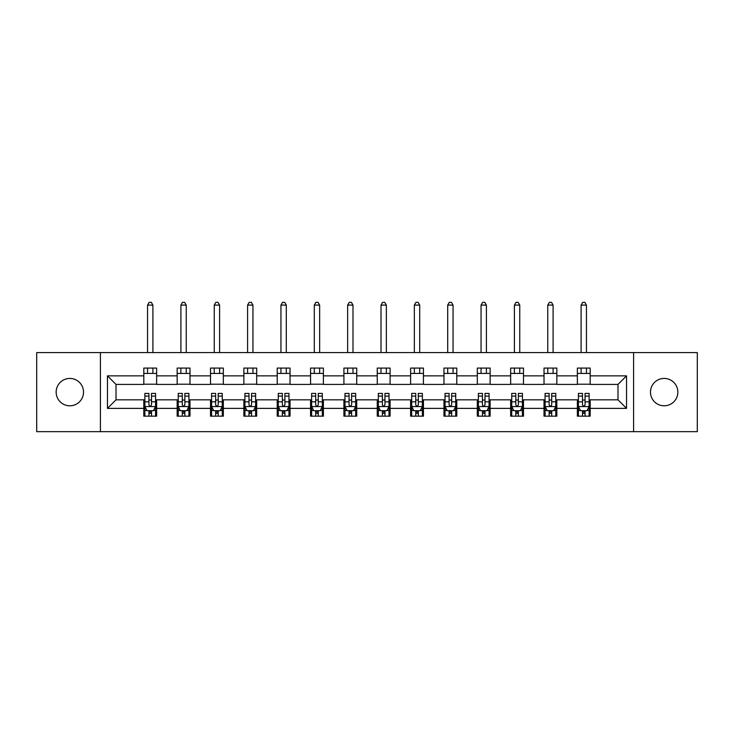 <?xml version="1.0" encoding="UTF-8"?>
<svg xmlns="http://www.w3.org/2000/svg" width="734" height="734" viewBox="0 0 734 734"><rect width="100%" height="100%" fill="white"/><g stroke="black" fill="none" stroke-linecap="round" stroke-linejoin="round"><path stroke-width="1.1" d="M664.16 378.441A13.68 13.68 0 0 0 650.48 392.121A13.68 13.68 0 0 0 664.16 405.801A13.68 13.68 0 0 0 677.849 392.121A13.68 13.68 0 0 0 664.16 378.441M69.84 378.441A13.68 13.68 0 0 0 56.151 392.121A13.68 13.68 0 0 0 69.84 405.801A13.68 13.68 0 0 0 83.52 392.121A13.68 13.68 0 0 0 69.84 378.441M633.589 431.675L697.3 431.675L697.3 352.568L633.589 352.568L633.589 431.675L100.411 431.675L100.411 352.568L36.7 352.568L36.7 431.675L100.411 431.675M633.589 352.568L100.411 352.568M590.191 375.872L590.191 368.073L577.364 368.073L577.364 375.872L556.84 375.872L556.84 368.073L544.013 368.073L544.013 375.872L523.489 375.872L523.489 368.073L510.662 368.073L510.662 375.872L490.138 375.872L490.138 368.073L477.311 368.073L477.311 375.872L456.787 375.872L456.787 368.073L443.96 368.073L443.96 375.872L423.435 375.872L423.435 368.073L410.609 368.073L410.609 375.872L390.093 375.872L390.093 368.073L377.258 368.073L377.258 375.872L356.742 375.872L356.742 368.073L343.907 368.073L343.907 375.872L323.391 375.872L323.391 368.073L310.565 368.073L310.565 375.872L290.04 375.872L290.04 368.073L277.213 368.073L277.213 375.872L256.689 375.872L256.689 368.073L243.862 368.073L243.862 375.872L223.338 375.872L223.338 368.073L210.511 368.073L210.511 375.872L189.987 375.872L189.987 368.073L177.16 368.073L177.16 375.872L156.636 375.872L156.636 368.073L143.809 368.073L143.809 375.872L107.467 375.872L107.467 408.37L116.018 399.819L143.809 399.819L143.809 416.169L156.636 416.169L156.636 399.819L177.16 399.819L177.16 416.169L189.987 416.169L189.987 399.819L210.511 399.819L210.511 416.169L223.338 416.169L223.338 399.819L243.862 399.819L243.862 416.169L256.689 416.169L256.689 399.819L277.213 399.819L277.213 416.169L290.04 416.169L290.04 399.819L310.565 399.819L310.565 416.169L323.391 416.169L323.391 399.819L343.907 399.819L343.907 416.169L356.742 416.169L356.742 399.819L377.258 399.819L377.258 416.169L390.093 416.169L390.093 399.819L410.609 399.819L410.609 416.169L423.435 416.169L423.435 399.819L443.96 399.819L443.96 416.169L456.787 416.169L456.787 399.819L477.311 399.819L477.311 416.169L490.138 416.169L490.138 399.819L510.662 399.819L510.662 416.169L523.489 416.169L523.489 399.819L544.013 399.819L544.013 416.169L556.84 416.169L556.84 399.819L577.364 399.819L577.364 416.169L590.191 416.169L590.191 399.819L617.982 399.819L617.982 384.423L590.191 384.423L590.191 375.872L626.533 375.872L626.533 408.37L590.191 408.37M577.364 408.37L556.84 408.37M544.013 408.37L523.489 408.37M510.662 408.37L490.138 408.37M477.311 408.37L456.787 408.37M443.96 408.37L423.435 408.37M410.609 408.37L390.093 408.37M377.258 408.37L356.742 408.37M343.907 408.37L323.391 408.37M310.565 408.37L290.04 408.37M277.213 408.37L256.689 408.37M243.862 408.37L223.338 408.37M210.511 408.37L189.987 408.37M177.16 408.37L156.636 408.37M143.809 408.37L107.467 408.37M577.364 375.872L577.364 384.423L556.84 384.423L556.84 375.872M544.013 375.872L544.013 384.423L523.489 384.423L523.489 375.872M510.662 375.872L510.662 384.423L490.138 384.423L490.138 375.872M477.311 375.872L477.311 384.423L456.787 384.423L456.787 375.872M443.96 375.872L443.96 384.423L423.435 384.423L423.435 375.872M410.609 375.872L410.609 384.423L390.093 384.423L390.093 375.872M377.258 375.872L377.258 384.423L356.742 384.423L356.742 375.872M343.907 375.872L343.907 384.423L323.391 384.423L323.391 375.872M310.565 375.872L310.565 384.423L290.04 384.423L290.04 375.872M277.213 375.872L277.213 384.423L256.689 384.423L256.689 375.872M243.862 375.872L243.862 384.423L223.338 384.423L223.338 375.872M210.511 375.872L210.511 384.423L189.987 384.423L189.987 375.872M177.16 375.872L177.16 384.423L156.636 384.423L156.636 375.872M143.809 375.872L143.809 384.423L116.018 384.423L107.467 375.872M116.018 384.423L116.018 399.819M626.533 408.37L617.982 399.819M617.982 384.423L626.533 375.872M143.809 373.413L156.636 373.413M143.809 384.212L156.636 384.212M143.809 400.03L144.873 400.03M148.938 400.03L151.507 400.03M155.562 400.03L156.636 400.03M143.809 410.829L144.873 410.829M148.938 410.829L151.507 410.829M155.562 410.829L156.636 410.829M177.16 400.03L178.224 400.03M182.289 400.03L184.858 400.03M188.913 400.03L189.987 400.03M177.16 410.829L178.224 410.829M182.289 410.829L184.858 410.829M188.913 410.829L189.987 410.829M177.16 373.413L189.987 373.413M177.16 384.212L189.987 384.212M210.511 400.03L211.575 400.03M215.64 400.03L218.209 400.03M222.264 400.03L223.338 400.03M210.511 410.829L211.575 410.829M215.64 410.829L218.209 410.829M222.264 410.829L223.338 410.829M210.511 373.413L223.338 373.413M210.511 384.212L223.338 384.212M243.862 400.03L244.927 400.03M248.991 400.03L251.551 400.03M255.616 400.03L256.689 400.03M243.862 410.829L244.927 410.829M248.991 410.829L251.551 410.829M255.616 410.829L256.689 410.829M243.862 373.413L256.689 373.413M243.862 384.212L256.689 384.212M277.213 400.03L278.278 400.03M282.342 400.03L284.902 400.03M288.967 400.03L290.04 400.03M277.213 410.829L278.278 410.829M282.342 410.829L284.902 410.829M288.967 410.829L290.04 410.829M277.213 373.413L290.04 373.413M277.213 384.212L290.04 384.212M310.565 400.03L311.629 400.03M315.693 400.03L318.253 400.03M322.318 400.03L323.391 400.03M310.565 410.829L311.629 410.829M315.693 410.829L318.253 410.829M322.318 410.829L323.391 410.829M310.565 373.413L323.391 373.413M310.565 384.212L323.391 384.212M343.907 400.03L344.98 400.03M349.045 400.03L351.604 400.03M355.669 400.03L356.742 400.03M343.907 410.829L344.98 410.829M349.045 410.829L351.604 410.829M355.669 410.829L356.742 410.829M343.907 373.413L356.742 373.413M343.907 384.212L356.742 384.212M377.258 400.03L378.331 400.03M382.396 400.03L384.955 400.03M389.02 400.03L390.093 400.03M377.258 410.829L378.331 410.829M382.396 410.829L384.955 410.829M389.02 410.829L390.093 410.829M377.258 373.413L390.093 373.413M377.258 384.212L390.093 384.212M410.609 400.03L411.682 400.03M415.747 400.03L418.307 400.03M422.371 400.03L423.435 400.03M410.609 410.829L411.682 410.829M415.747 410.829L418.307 410.829M422.371 410.829L423.435 410.829M410.609 373.413L423.435 373.413M410.609 384.212L423.435 384.212M443.96 400.03L445.033 400.03M449.098 400.03L451.658 400.03M455.722 400.03L456.787 400.03M443.96 410.829L445.033 410.829M449.098 410.829L451.658 410.829M455.722 410.829L456.787 410.829M443.96 373.413L456.787 373.413M443.96 384.212L456.787 384.212M477.311 400.03L478.384 400.03M482.449 400.03L485.009 400.03M489.073 400.03L490.138 400.03M477.311 410.829L478.384 410.829M482.449 410.829L485.009 410.829M489.073 410.829L490.138 410.829M477.311 373.413L490.138 373.413M477.311 384.212L490.138 384.212M510.662 400.03L511.736 400.03M515.791 400.03L518.36 400.03M522.424 400.03L523.489 400.03M510.662 410.829L511.736 410.829M515.791 410.829L518.36 410.829M522.424 410.829L523.489 410.829M510.662 373.413L523.489 373.413M510.662 384.212L523.489 384.212M544.013 400.03L545.087 400.03M549.142 400.03L551.711 400.03M555.776 400.03L556.84 400.03M544.013 410.829L545.087 410.829M549.142 410.829L551.711 410.829M555.776 410.829L556.84 410.829M544.013 373.413L556.84 373.413M544.013 384.212L556.84 384.212M577.364 400.03L578.438 400.03M582.493 400.03L585.062 400.03M589.127 400.03L590.191 400.03M577.364 410.829L578.438 410.829M582.493 410.829L585.062 410.829M589.127 410.829L590.191 410.829M577.364 373.413L590.191 373.413M577.364 384.212L590.191 384.212M148.938 413.389L151.507 413.389M144.873 396.085L148.938 396.085L148.938 393.406L144.873 393.406L144.873 406.443L147.011 410.719L153.424 410.719L155.562 406.443L155.562 393.406L151.507 393.406L151.507 396.085L155.562 396.085M155.562 406.443L155.562 416.169M144.873 406.443L144.873 416.169M151.507 410.719L151.507 416.169M148.938 416.169L148.938 410.719M148.938 396.085L148.938 404.838C149.791 406.489 150.644 406.489 151.507 404.838L151.507 396.085M152.892 373.413L152.892 368.073M152.892 352.568L152.892 305.105L147.552 305.105L147.552 352.568M147.552 373.413L147.552 368.073M147.552 305.105L149.149 302.325L151.287 302.325L152.892 305.105M182.289 413.389L184.858 413.389M178.224 396.085L182.289 396.085L182.289 393.406L178.224 393.406L178.224 406.443L180.362 410.719L186.775 410.719L188.913 406.443L188.913 393.406L184.858 393.406L184.858 396.085L188.913 396.085M188.913 406.443L188.913 416.169M178.224 406.443L178.224 416.169M184.858 410.719L184.858 416.169M182.289 416.169L182.289 410.719M182.289 396.085L182.289 404.838C183.142 406.489 183.995 406.489 184.858 404.838L184.858 396.085M186.243 373.413L186.243 368.073M186.243 352.568L186.243 305.105L180.903 305.105L180.903 352.568M180.903 373.413L180.903 368.073M180.903 305.105L182.5 302.325L184.638 302.325L186.243 305.105M215.64 413.389L218.209 413.389M211.575 396.085L215.64 396.085L215.64 393.406L211.575 393.406L211.575 406.443L213.713 410.719L220.127 410.719L222.264 406.443L222.264 393.406L218.209 393.406L218.209 396.085L222.264 396.085M222.264 406.443L222.264 416.169M211.575 406.443L211.575 416.169M218.209 410.719L218.209 416.169M215.64 416.169L215.64 410.719M215.64 396.085L215.64 404.838C216.493 406.489 217.347 406.489 218.209 404.838L218.209 396.085M219.594 373.413L219.594 368.073M219.594 352.568L219.594 305.105L214.245 305.105L214.245 352.568M214.245 373.413L214.245 368.073M214.245 305.105L215.851 302.325L217.989 302.325L219.594 305.105M248.991 413.389L251.551 413.389M244.927 396.085L248.991 396.085L248.991 393.406L244.927 393.406L244.927 406.443L247.064 410.719L253.478 410.719L255.616 406.443L255.616 393.406L251.551 393.406L251.551 396.085L255.616 396.085M255.616 406.443L255.616 416.169M244.927 406.443L244.927 416.169M251.551 410.719L251.551 416.169M248.991 416.169L248.991 410.719M248.991 396.085L248.991 404.838C249.844 406.489 250.698 406.489 251.551 404.838L251.551 396.085M252.946 373.413L252.946 368.073M252.946 352.568L252.946 305.105L247.597 305.105L247.597 352.568M247.597 373.413L247.597 368.073M247.597 305.105L249.202 302.325L251.34 302.325L252.946 305.105M282.342 413.389L284.902 413.389M278.278 396.085L282.342 396.085L282.342 393.406L278.278 393.406L278.278 406.443L280.416 410.719L286.829 410.719L288.967 406.443L288.967 393.406L284.902 393.406L284.902 396.085L288.967 396.085M288.967 406.443L288.967 416.169M278.278 406.443L278.278 416.169M284.902 410.719L284.902 416.169M282.342 416.169L282.342 410.719M282.342 396.085L282.342 404.838C283.196 406.489 284.049 406.489 284.902 404.838L284.902 396.085M286.297 373.413L286.297 368.073M286.297 352.568L286.297 305.105L280.948 305.105L280.948 352.568M280.948 373.413L280.948 368.073M280.948 305.105L282.553 302.325L284.691 302.325L286.297 305.105M315.693 413.389L318.253 413.389M311.629 396.085L315.693 396.085L315.693 393.406L311.629 393.406L311.629 406.443L313.767 410.719L320.18 410.719L322.318 406.443L322.318 393.406L318.253 393.406L318.253 396.085L322.318 396.085M322.318 406.443L322.318 416.169M311.629 406.443L311.629 416.169M318.253 410.719L318.253 416.169M315.693 416.169L315.693 410.719M315.693 396.085L315.693 404.838C316.547 406.489 317.4 406.489 318.253 404.838L318.253 396.085M319.648 373.413L319.648 368.073M319.648 352.568L319.648 305.105L314.299 305.105L314.299 352.568M314.299 373.413L314.299 368.073M314.299 305.105L315.904 302.325L318.042 302.325L319.648 305.105M349.045 413.389L351.604 413.389M344.98 396.085L349.045 396.085L349.045 393.406L344.98 393.406L344.98 406.443L347.118 410.719L353.531 410.719L355.669 406.443L355.669 393.406L351.604 393.406L351.604 396.085L355.669 396.085M355.669 406.443L355.669 416.169M344.98 406.443L344.98 416.169M351.604 410.719L351.604 416.169M349.045 416.169L349.045 410.719M349.045 396.085L349.045 404.838C349.898 406.489 350.751 406.489 351.604 404.838L351.604 396.085M352.999 373.413L352.999 368.073M352.999 352.568L352.999 305.105L347.65 305.105L347.65 352.568M347.65 373.413L347.65 368.073M347.65 305.105L349.256 302.325L351.393 302.325L352.999 305.105M382.396 413.389L384.955 413.389M378.331 396.085L382.396 396.085L382.396 393.406L378.331 393.406L378.331 406.443L380.469 410.719L386.882 410.719L389.02 406.443L389.02 393.406L384.955 393.406L384.955 396.085L389.02 396.085M389.02 406.443L389.02 416.169M378.331 406.443L378.331 416.169M384.955 410.719L384.955 416.169M382.396 416.169L382.396 410.719M382.396 396.085L382.396 404.838C383.249 406.489 384.102 406.489 384.955 404.838L384.955 396.085M386.35 373.413L386.35 368.073M386.35 352.568L386.35 305.105L381.001 305.105L381.001 352.568M381.001 373.413L381.001 368.073M381.001 305.105L382.607 302.325L384.744 302.325L386.35 305.105M415.747 413.389L418.307 413.389M411.682 396.085L415.747 396.085L415.747 393.406L411.682 393.406L411.682 406.443L413.82 410.719L420.233 410.719L422.371 406.443L422.371 393.406L418.307 393.406L418.307 396.085L422.371 396.085M422.371 406.443L422.371 416.169M411.682 406.443L411.682 416.169M418.307 410.719L418.307 416.169M415.747 416.169L415.747 410.719M415.747 396.085L415.747 404.838C416.6 406.489 417.453 406.489 418.307 404.838L418.307 396.085M419.701 373.413L419.701 368.073M419.701 352.568L419.701 305.105L414.352 305.105L414.352 352.568M414.352 373.413L414.352 368.073M414.352 305.105L415.958 302.325L418.096 302.325L419.701 305.105M449.098 413.389L451.658 413.389M445.033 396.085L449.098 396.085L449.098 393.406L445.033 393.406L445.033 406.443L447.171 410.719L453.584 410.719L455.722 406.443L455.722 393.406L451.658 393.406L451.658 396.085L455.722 396.085M455.722 406.443L455.722 416.169M445.033 406.443L445.033 416.169M451.658 410.719L451.658 416.169M449.098 416.169L449.098 410.719M449.098 396.085L449.098 404.838C449.951 406.489 450.804 406.489 451.658 404.838L451.658 396.085M453.052 373.413L453.052 368.073M453.052 352.568L453.052 305.105L447.703 305.105L447.703 352.568M447.703 373.413L447.703 368.073M447.703 305.105L449.309 302.325L451.447 302.325L453.052 305.105M482.449 413.389L485.009 413.389M478.384 396.085L482.449 396.085L482.449 393.406L478.384 393.406L478.384 406.443L480.522 410.719L486.936 410.719L489.073 406.443L489.073 393.406L485.009 393.406L485.009 396.085L489.073 396.085M489.073 406.443L489.073 416.169M478.384 406.443L478.384 416.169M485.009 410.719L485.009 416.169M482.449 416.169L482.449 410.719M482.449 396.085L482.449 404.838C483.302 406.489 484.156 406.489 485.009 404.838L485.009 396.085M486.403 373.413L486.403 368.073M486.403 352.568L486.403 305.105L481.054 305.105L481.054 352.568M481.054 373.413L481.054 368.073M481.054 305.105L482.66 302.325L484.798 302.325L486.403 305.105M515.791 413.389L518.36 413.389M511.736 396.085L515.791 396.085L515.791 393.406L511.736 393.406L511.736 406.443L513.873 410.719L520.287 410.719L522.424 406.443L522.424 393.406L518.36 393.406L518.36 396.085L522.424 396.085M522.424 406.443L522.424 416.169M511.736 406.443L511.736 416.169M518.36 410.719L518.36 416.169M515.791 416.169L515.791 410.719M515.791 396.085L515.791 404.838C516.653 406.489 517.507 406.489 518.36 404.838L518.36 396.085M519.755 373.413L519.755 368.073M519.755 352.568L519.755 305.105L514.406 305.105L514.406 352.568M514.406 373.413L514.406 368.073M514.406 305.105L516.011 302.325L518.149 302.325L519.755 305.105M549.142 413.389L551.711 413.389M545.087 396.085L549.142 396.085L549.142 393.406L545.087 393.406L545.087 406.443L547.225 410.719L553.638 410.719L555.776 406.443L555.776 393.406L551.711 393.406L551.711 396.085L555.776 396.085M555.776 406.443L555.776 416.169M545.087 406.443L545.087 416.169M551.711 410.719L551.711 416.169M549.142 416.169L549.142 410.719M549.142 396.085L549.142 404.838C550.005 406.489 550.858 406.489 551.711 404.838L551.711 396.085M553.097 373.413L553.097 368.073M553.097 352.568L553.097 305.105L547.757 305.105L547.757 352.568M547.757 373.413L547.757 368.073M547.757 305.105L549.362 302.325L551.5 302.325L553.097 305.105M582.493 413.389L585.062 413.389M578.438 396.085L582.493 396.085L582.493 393.406L578.438 393.406L578.438 406.443L580.576 410.719L586.989 410.719L589.127 406.443L589.127 393.406L585.062 393.406L585.062 396.085L589.127 396.085M589.127 406.443L589.127 416.169M578.438 406.443L578.438 416.169M585.062 410.719L585.062 416.169M582.493 416.169L582.493 410.719M582.493 396.085L582.493 404.838C583.346 406.489 584.209 406.489 585.062 404.838L585.062 396.085M586.448 373.413L586.448 368.073M586.448 352.568L586.448 305.105L581.108 305.105L581.108 352.568M581.108 373.413L581.108 368.073M581.108 305.105L582.713 302.325L584.851 302.325L586.448 305.105M144.928 406.553L155.516 406.553M155.562 410.462L153.553 410.462M146.883 410.462L144.873 410.462M151.507 401.81L155.562 401.81M144.873 401.81L148.938 401.81M148.938 412.031L151.507 412.031M178.279 406.553L188.858 406.553M188.913 410.462L186.904 410.462M180.234 410.462L178.224 410.462M184.858 401.81L188.913 401.81M178.224 401.81L182.289 401.81M182.289 412.031L184.858 412.031M211.631 406.553L222.209 406.553M222.264 410.462L220.255 410.462M213.585 410.462L211.575 410.462M218.209 401.81L222.264 401.81M211.575 401.81L215.64 401.81M215.64 412.031L218.209 412.031M244.982 406.553L255.56 406.553M255.616 410.462L253.606 410.462M246.936 410.462L244.927 410.462M251.551 401.81L255.616 401.81M244.927 401.81L248.991 401.81M248.991 412.031L251.551 412.031M278.333 406.553L288.912 406.553M288.967 410.462L286.957 410.462M280.287 410.462L278.278 410.462M284.902 401.81L288.967 401.81M278.278 401.81L282.342 401.81M282.342 412.031L284.902 412.031M311.684 406.553L322.263 406.553M322.318 410.462L320.308 410.462M313.638 410.462L311.629 410.462M318.253 401.81L322.318 401.81M311.629 401.81L315.693 401.81M315.693 412.031L318.253 412.031M345.035 406.553L355.614 406.553M355.669 410.462L353.66 410.462M346.989 410.462L344.98 410.462M351.604 401.81L355.669 401.81M344.98 401.81L349.045 401.81M349.045 412.031L351.604 412.031M378.386 406.553L388.965 406.553M389.02 410.462L387.011 410.462M380.34 410.462L378.331 410.462M384.955 401.81L389.02 401.81M378.331 401.81L382.396 401.81M382.396 412.031L384.955 412.031M411.737 406.553L422.316 406.553M422.371 410.462L420.362 410.462M413.692 410.462L411.682 410.462M418.307 401.81L422.371 401.81M411.682 401.81L415.747 401.81M415.747 412.031L418.307 412.031M445.088 406.553L455.667 406.553M455.722 410.462L453.713 410.462M447.043 410.462L445.033 410.462M451.658 401.81L455.722 401.81M445.033 401.81L449.098 401.81M449.098 412.031L451.658 412.031M478.44 406.553L489.018 406.553M489.073 410.462L487.064 410.462M480.394 410.462L478.384 410.462M485.009 401.81L489.073 401.81M478.384 401.81L482.449 401.81M482.449 412.031L485.009 412.031M511.791 406.553L522.369 406.553M522.424 410.462L520.415 410.462M513.745 410.462L511.736 410.462M518.36 401.81L522.424 401.81M511.736 401.81L515.791 401.81M515.791 412.031L518.36 412.031M545.142 406.553L555.721 406.553M555.776 410.462L553.766 410.462M547.096 410.462L545.087 410.462M551.711 401.81L555.776 401.81M545.087 401.81L549.142 401.81M549.142 412.031L551.711 412.031M578.484 406.553L589.072 406.553M589.127 410.462L587.117 410.462M580.447 410.462L578.438 410.462M585.062 401.81L589.127 401.81M578.438 401.81L582.493 401.81M582.493 412.031L585.062 412.031"/></g></svg>
